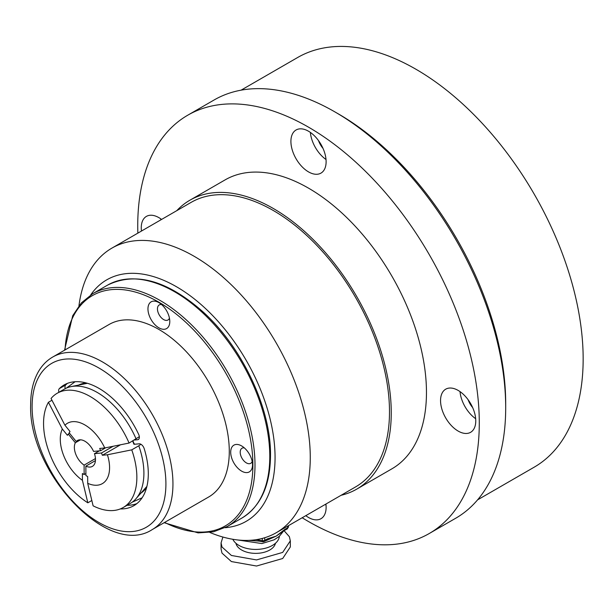<?xml version="1.0" encoding="UTF-8"?>
<svg xmlns="http://www.w3.org/2000/svg" width="613" height="613" viewBox="0 0 613 613"><rect width="100%" height="100%" fill="white"/><g stroke="black" fill="none" stroke-linecap="round" stroke-linejoin="round"><path stroke-width="0.92" d="M176.782 210.657A166.813 96.31 60 0 1 189.892 200.213A166.813 96.31 60 0 1 318.438 244.909A166.813 96.31 60 0 1 391.255 412.779A166.813 96.31 60 0 1 356.705 489.143A166.813 96.31 60 0 1 341.104 495.281M356.705 489.143L391.922 468.815A166.813 96.31 -120 0 0 426.464 392.45A166.813 96.31 -120 0 0 353.655 224.58A166.813 96.31 -120 0 0 225.109 179.885L189.892 200.213M305.795 515.663A24.895 14.375 -120 0 0 308.515 517.479A24.895 14.375 -120 0 0 320.959 518.713A24.895 14.375 -120 0 0 325.909 504.055M325.158 504.484A24.895 14.375 -120 0 0 326.016 505.112M161.579 219.439A24.895 14.375 -120 0 0 146.415 216.389A24.895 14.375 -120 0 0 141.258 227.791A24.895 14.375 -120 0 0 141.473 231.047M160.729 218.81A24.895 14.375 -120 0 0 160.836 219.868M308.515 131.228A24.895 14.375 -120 0 0 296.064 129.994A24.895 14.375 -120 0 0 292.248 149.947A24.895 14.375 -120 0 0 308.515 171.885A24.895 14.375 -120 0 0 320.959 173.119A24.895 14.375 -120 0 0 324.775 153.166A24.895 14.375 -120 0 0 308.515 131.228M310.37 132.416A24.895 14.375 -120 0 0 326.016 159.518M458.156 390.42A24.895 14.375 -120 0 0 445.712 389.186A24.895 14.375 -120 0 0 441.889 409.139A24.895 14.375 -120 0 0 458.156 431.077A24.895 14.375 -120 0 0 470.608 432.311A24.895 14.375 -120 0 0 474.424 412.357A24.895 14.375 -120 0 0 458.156 390.42M460.018 391.607A24.895 14.375 -120 0 0 475.665 418.71M137.856 233.132A241.507 139.435 60 0 1 187.762 115.198A241.507 139.435 60 0 1 308.515 127.159A241.507 139.435 60 0 1 466.286 339.977A241.507 139.435 60 0 1 429.269 533.502A241.507 139.435 60 0 1 308.515 521.54A241.507 139.435 60 0 1 302.178 517.755M429.269 533.502L455.674 518.261A241.507 139.435 -120 0 0 505.694 407.699A241.507 139.435 -120 0 0 334.92 111.918A241.507 139.435 -120 0 0 334.92 111.911A241.507 139.435 -120 0 0 214.167 99.95L187.762 115.198M505.694 407.699L505.694 403.63A236.526 136.561 -120 0 0 338.445 113.949L334.928 111.918L338.445 113.949M78.962 305.741A164.322 94.877 60 0 1 111.918 248.112A164.322 94.877 60 0 1 194.076 256.249A164.322 94.877 60 0 1 301.427 401.055A164.322 94.877 60 0 1 276.241 532.728A164.322 94.877 60 0 1 209.853 532.459M111.918 248.112L191.141 202.367A164.322 94.877 60 0 1 273.298 210.512A164.322 94.877 60 0 1 380.65 355.31A164.322 94.877 60 0 1 355.463 486.99L276.241 532.728M318.507 140.584A14.942 8.628 -120 0 0 323.005 148.384M468.148 399.783A14.942 8.628 -120 0 0 472.654 407.576M477.581 499.863L534.168 467.19A236.526 136.561 -120 0 0 570.427 277.658A236.526 136.561 -120 0 0 415.905 69.223A236.526 136.561 -120 0 0 297.642 57.507L241.055 90.18M90.709 294.922A139.427 80.502 60 0 1 176.475 286.738A139.427 80.502 60 0 1 271.804 426.594A139.427 80.502 60 0 1 225.094 527.693M58.894 392.282A4.981 2.873 60 0 1 58.649 390.634A4.981 2.873 60 0 1 59.331 388.619A69.713 40.251 60 0 1 64.15 384.933A69.713 40.251 60 0 1 138.684 434.433A4.981 2.873 60 0 1 138.339 439.521A4.981 2.873 60 0 1 137.611 439.743L134.293 440.042M65.239 388.65A4.981 2.873 60 0 1 64.986 386.979A4.981 2.873 60 0 1 65.675 384.964A69.713 40.251 60 0 1 67.468 383.355M252.525 464.823A15.44 8.911 -120 0 0 241.614 445.919A15.44 8.911 -120 0 0 230.695 452.218A15.44 8.911 -120 0 0 241.614 471.121A15.44 8.911 -120 0 0 252.525 464.823M244.334 447.888A8.712 5.034 -120 0 0 242.005 448.233A8.712 5.034 -120 0 0 240.204 452.218A8.712 5.034 -120 0 0 244.005 460.991A8.712 5.034 -120 0 0 250.725 463.321A8.712 5.034 -120 0 0 252.181 461.482M169.786 321.503A15.44 8.911 -120 0 0 158.867 302.6A15.44 8.911 -120 0 0 147.955 308.898A15.44 8.911 -120 0 0 158.867 327.809A15.44 8.911 -120 0 0 169.786 321.503M161.587 304.569A8.712 5.034 -120 0 0 159.265 304.914A8.712 5.034 -120 0 0 157.457 308.898A8.712 5.034 -120 0 0 161.265 317.672A8.712 5.034 -120 0 0 167.977 320.001A8.712 5.034 -120 0 0 169.441 318.162M229.285 451.406A99.59 57.499 60 0 1 208.665 496.997L152.323 529.525A99.59 57.499 60 0 0 172.95 483.933A99.59 57.499 60 0 0 129.481 383.707A99.59 57.499 60 0 0 52.733 357.027L109.068 324.499A99.59 57.499 60 0 1 185.816 351.18A99.59 57.499 60 0 1 229.285 451.406M136.891 503.602A69.713 40.251 60 0 1 127.083 505.288M132.914 440.839A56.266 32.489 60 0 1 134.232 444.272L139.197 443.827A4.981 2.873 60 0 1 144.185 448.601A69.713 40.251 60 0 1 148.3 473.765A69.713 40.251 60 0 1 133.864 505.679A69.713 40.251 60 0 1 120.278 508.936M134.232 444.272L134.37 443.743M258.87 541.118L262.579 541.762A2.49 0.582 -80.2 0 1 262.295 540.681L258.586 540.045A2.49 0.582 -80.2 0 0 258.87 541.118L248.886 540.367M267.529 538.819L264.716 540.352A2.49 1.395 61.4 0 1 264.195 541.494L276.21 536.114L267.529 538.819A2.49 1.395 61.4 0 1 267.015 539.953M235.928 543.271A19.915 11.501 0 0 0 260.303 553.056A19.915 11.501 0 0 0 275.467 543.271M279.329 536.314A23.654 13.655 180 0 1 261.161 549.056A23.654 13.655 180 0 1 232.84 539.287M290.324 540.858L290.324 546.957L282.685 558.512L256.525 566.029L231.4 561.569L221.99 553.095L221.071 548.98L221.071 542.88L221.99 546.995L231.4 555.47L256.525 559.93L282.685 552.413L290.324 540.858L289.405 536.743L284.057 530.666M222.894 537.034L221.071 542.88M284.371 530.49L276.21 536.114L284.892 529.348A2.49 1.395 -118.6 0 1 284.371 530.49L287.19 528.958A2.49 1.395 -118.6 0 0 287.704 527.816L284.892 529.348M258.586 540.045L255.713 539.746M99.367 450.846L94.456 453.681L101.474 452.992L102.363 455.26L107.413 454.769A34.857 20.122 60 0 1 109.574 467.512A34.857 20.122 60 0 1 87.705 483.32L87.667 476.554L85.912 475.55L85.866 466.133L95.444 460.601M107.413 454.769L131.749 449.858A65.982 38.09 60 0 1 136.86 477.021A65.982 38.09 60 0 1 123.198 507.526A65.982 38.09 60 0 1 93.107 505.832L87.705 483.32M131.749 449.858L138.791 445.789A65.982 38.09 60 0 1 143.902 472.96A65.982 38.09 60 0 1 135.887 498.821A65.982 38.09 60 0 1 130.24 503.465L123.198 507.526M94.456 453.681A14.942 8.628 60 0 1 95.49 459.466A14.942 8.628 60 0 1 92.394 466.378A14.942 8.628 60 0 1 85.866 466.133M139.335 436.663L129.082 443.053L104.746 447.965L99.704 448.455L100.586 450.724L93.567 451.413A14.942 8.628 60 0 0 77.453 440.502A14.942 8.628 60 0 0 76.219 441.506L69.146 432.778L70.02 431.514L64.94 425.238L51.048 398.496A65.982 38.09 60 0 1 57.216 393.247A65.982 38.09 60 0 1 129.082 443.053M57.216 393.247L64.258 389.186A65.982 38.09 60 0 1 71.108 386.611A65.982 38.09 60 0 1 136.124 438.985M51.959 400.251L48.427 402.289L62.327 429.031L67.407 435.299L68.273 434.042L75.345 442.77L80.479 439.805M95.459 458.57L84.104 465.121L84.15 474.546L82.387 473.543L82.418 480.308L87.828 502.813L91.827 500.507M87.828 502.813A65.982 38.09 60 0 1 48.427 402.289M64.94 425.238A34.857 20.122 60 0 1 104.746 447.965M82.418 480.308A34.857 20.122 60 0 1 62.327 429.031M78.947 439.927L76.219 441.506M138.791 445.789L140.898 444.272M84.104 465.121A14.942 8.628 60 0 1 75.345 442.77M85.897 473.535L84.15 474.546M69.568 433.291L68.273 434.042M120.523 444.777L102.363 455.26M113.114 446.279L101.474 452.992M105.712 447.774L100.586 450.724M132.232 502.162L142.109 497.81M146.591 487.641L145.212 489.389A62.403 36.029 60 0 1 140.944 493.113M78.579 385.087A62.403 36.029 60 0 1 83.935 383.255L86.142 382.926M75.093 381.723L66.388 388.106M164.621 522.422A132.952 76.763 -120 0 0 252.878 465.029A132.952 76.763 -120 0 0 161.748 303.902A132.952 76.763 -120 0 0 65.032 349.923M254.993 465.029A134.446 77.621 60 0 1 227.147 526.575L241.936 518.039A134.446 77.621 -120 0 0 269.781 456.486A134.446 77.621 -120 0 0 211.094 321.181A134.446 77.621 -120 0 0 107.49 285.168L92.701 293.704A134.446 77.621 60 0 1 196.306 329.725A134.446 77.621 60 0 1 254.993 465.029M32.106 406.68A94.609 54.626 -120 0 0 99.007 522.56A94.609 54.626 -120 0 0 165.908 483.933A94.609 54.626 -120 0 0 99.007 368.061A94.609 54.626 -120 0 0 32.106 406.68M65.675 384.964L59.331 388.619M138.898 439L137.611 439.743M264.716 537.731L264.716 540.352A2.49 1.441 180 0 1 263.582 540.704A2.49 0.467 82.2 0 1 263.345 541.769L264.195 541.494M287.704 526.107L287.704 527.816A2.49 1.441 0 0 0 288.485 526.766L288.485 525.655M262.295 538.421L262.295 540.681A2.49 1.441 0 0 0 263.582 540.704M164.138 522.705L198.099 532.881L213.508 531.8L227.147 526.575M107.49 285.168C135.381 271.467 167.142 280.294 202.773 311.642C242.135 347.027 271.122 408.473 270.509 455.474C270.21 485.573 260.686 506.422 241.936 518.039M52.733 357.027C47.301 360.183 42.818 364.574 39.286 370.191C33.531 379.531 30.65 391.017 30.65 404.649C27.976 471.88 108.279 558.627 152.323 529.525M64.549 350.207L72.717 315.71L81.353 302.899L92.701 293.704M132.661 440.985L133.895 444.203M283.712 530.873L279.29 536.344L274.195 539.785L261.889 543.562L237.499 539.938M263.345 541.769L262.579 541.762M287.19 528.958L288.485 526.766M87.414 383.286L71.108 386.611M146.921 486.362L135.887 498.821"/></g></svg>
